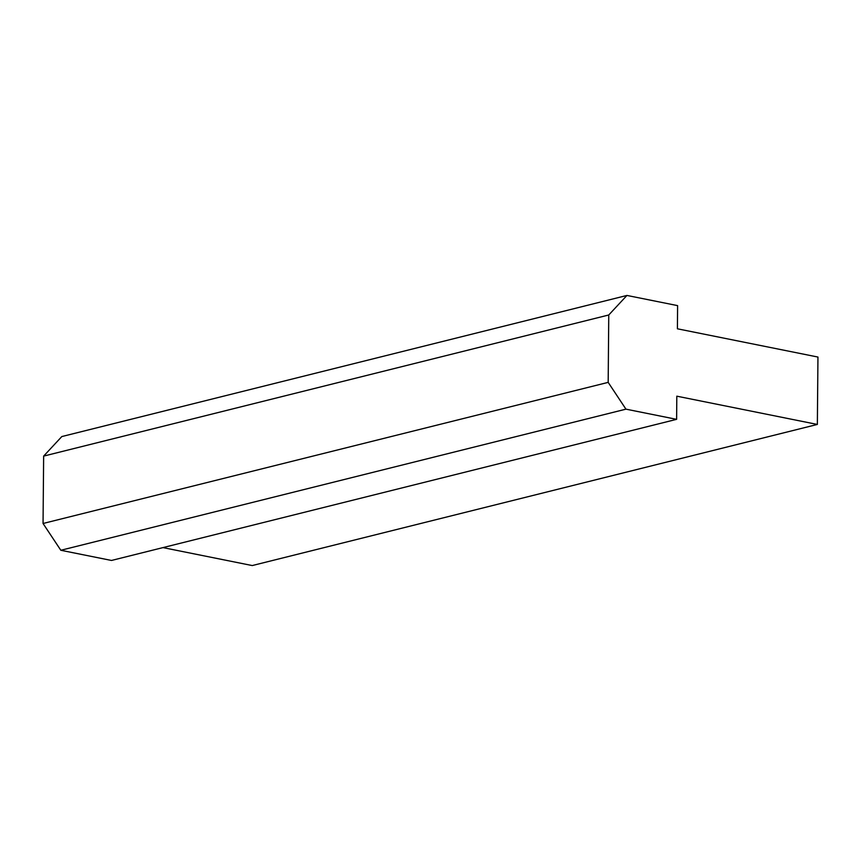 <?xml version="1.0" encoding="UTF-8"?>
<svg xmlns="http://www.w3.org/2000/svg" width="861" height="861" viewBox="0 0 861 861"><rect width="100%" height="100%" fill="white"/><g stroke="black" fill="none" stroke-linecap="round" stroke-linejoin="round"><path stroke-width="1.29" d="M817.358 424.441L817.95 357.057L677.403 328.794L677.607 305.623L626.937 295.441L61.82 436.559L43.642 456.104L43.05 523.488L60.83 550.276L111.489 560.457L676.617 419.339L676.811 396.178L817.358 424.441L252.241 565.559L162.966 547.607M626.937 295.441L608.759 314.986L43.642 456.104M608.759 314.986L608.178 382.37L43.05 523.488M608.178 382.37L625.947 409.158L60.83 550.276M625.947 409.158L676.617 419.339"/></g></svg>
